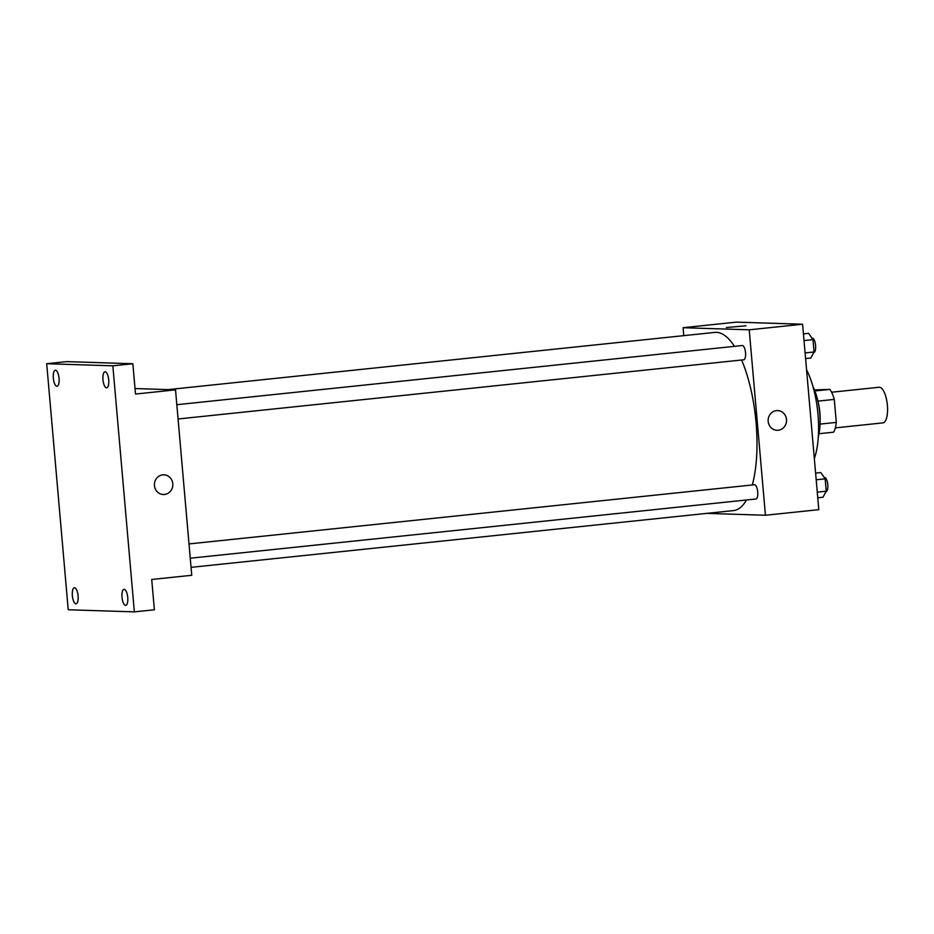 <?xml version="1.0" encoding="UTF-8"?>
<svg xmlns="http://www.w3.org/2000/svg" width="934" height="934" viewBox="0 0 934 934"><rect width="100%" height="100%" fill="white"/><g stroke="black" fill="none" stroke-linecap="round" stroke-linejoin="round"><path stroke-width="1.4" d="M882.583 422.904A17.921 6.316 -96 0 0 882.887 422.892A17.921 6.316 -96 0 0 887.3 404.422A17.921 6.316 -96 0 0 879.163 387.26L831.599 392.233M814.436 389.887L829.882 389.396A24.412 8.593 -96 0 1 834.284 399.402L836.292 422.401A24.412 8.593 -96 0 1 833.63 432.185L819.025 433.715M820.04 424.106L836.292 422.401M817.892 401.118L834.284 399.402M818.032 401.725A25.078 8.838 84 0 1 819.877 412.688A25.078 8.838 84 0 1 820.087 421.386M814.88 390.961L829.882 389.396M813.082 386.921A34.044 11.99 84 0 1 819.725 413.143A34.044 11.99 84 0 1 818.301 436.89M806.579 369.887A57.336 20.198 84 0 1 817.986 414.451A57.336 20.198 84 0 1 814.331 458.536M683.77 335.645L683.081 327.706L736.447 322.125L802.586 324.238L818.803 509.66L765.436 515.253L706.793 513.373M683.081 327.706L749.22 329.819L802.586 324.238M749.22 329.819L765.436 515.253M777.648 410.586A9.854 9.212 -88.2 0 1 786.545 420.102A9.854 9.212 -88.2 0 1 778.197 430.247A9.854 9.212 -88.2 0 1 777.018 430.294A9.854 9.212 -88.2 0 1 768.133 420.148A9.854 9.212 -88.2 0 1 777.648 410.586A9.854 9.212 -88.2 0 1 786.545 420.102A9.854 9.212 -88.2 0 1 778.197 430.247A9.854 9.212 -88.2 0 1 777.018 430.294M191.05 567.347L733.587 510.571A89.582 31.558 -96 0 0 746.464 499.994M752.325 484.968A89.582 31.558 -96 0 0 741.596 360.01M734.451 346.351A89.582 31.558 -96 0 0 714.93 332.387L168.038 389.618M743.616 359.8A7.168 2.522 -96 0 0 743.744 359.788A7.168 2.522 -96 0 0 745.507 352.398A7.168 2.522 -96 0 0 742.25 345.533L176.818 404.702M755.793 499.013A7.168 2.522 -96 0 0 755.921 499.001A7.168 2.522 -96 0 0 757.684 491.611A7.168 2.522 -96 0 0 754.427 484.746L189.007 543.927M726.348 327.53L745.974 325.814M175.522 389.852L191.75 575.286L151.717 579.477L154.379 609.785L134.356 611.875L68.229 609.762L46.7 363.711L66.711 361.621L132.85 363.735L135.5 394.043L175.522 389.852L135.021 388.556M46.7 363.711L112.839 365.824L132.85 363.735M112.839 365.824L134.356 611.875M163.94 474.811A9.854 9.212 -88.2 0 1 172.825 484.326A9.854 9.212 -88.2 0 1 164.477 494.471A9.854 9.212 -88.2 0 1 163.31 494.506A9.854 9.212 -88.2 0 1 154.414 484.372A9.854 9.212 -88.2 0 1 163.94 474.811A9.854 9.212 -88.2 0 1 172.825 484.326A9.854 9.212 -88.2 0 1 164.477 494.471A9.854 9.212 -88.2 0 1 163.31 494.506M59.052 378.328A8.067 2.837 84 0 1 57.032 386.256A8.067 2.837 84 0 1 53.331 378.153A8.067 2.837 84 0 1 55.351 370.226A8.067 2.837 84 0 1 59.052 378.328M78.082 595.857A8.067 2.837 84 0 1 76.063 603.784A8.067 2.837 84 0 1 72.362 595.67A8.067 2.837 84 0 1 74.381 587.743A8.067 2.837 84 0 1 78.082 595.857M127.736 597.445A8.067 2.837 84 0 1 125.705 605.372A8.067 2.837 84 0 1 122.004 597.258A8.067 2.837 84 0 1 124.035 589.331A8.067 2.837 84 0 1 127.736 597.445M108.706 379.916A8.067 2.837 84 0 1 106.674 387.844A8.067 2.837 84 0 1 102.974 379.729A8.067 2.837 84 0 1 105.005 371.802A8.067 2.837 84 0 1 108.706 379.916M815.604 473.094L820.799 472.546L825.154 478.838L826.24 491.202L822.959 497.25L817.764 497.799M816.188 479.784L825.154 478.838M817.273 492.136L826.24 491.202M825.983 491.681A7.168 2.522 -96 0 0 827.722 484.267A7.168 2.522 -96 0 0 824.477 477.426L824.197 477.449M803.427 333.87L808.622 333.333L812.977 339.626L814.063 351.978L810.782 358.037L805.587 358.574M804.011 340.571L812.977 339.626M805.085 352.924L814.063 351.978M813.794 352.457A7.168 2.522 -96 0 0 815.545 345.043A7.168 2.522 -96 0 0 812.288 338.201L812.02 338.236M882.887 422.892L835.335 427.865M178.067 418.981L743.744 359.788M190.256 558.205L755.921 499.001"/></g></svg>
